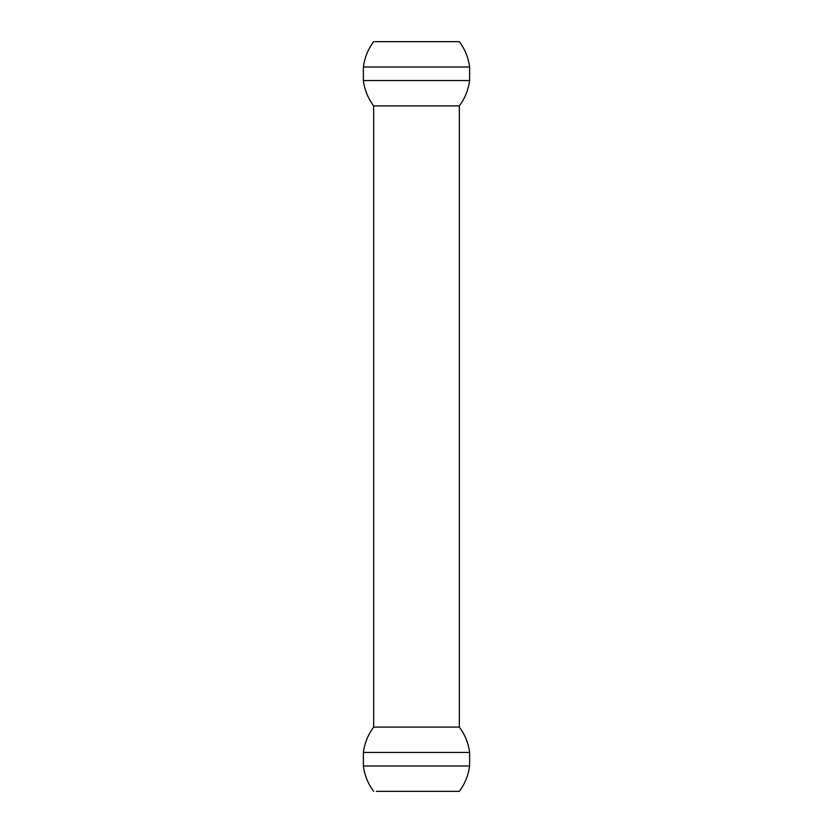 <?xml version="1.0" encoding="UTF-8"?>
<svg xmlns="http://www.w3.org/2000/svg" width="833" height="833" viewBox="0 0 833 833"><rect width="100%" height="100%" fill="white"/><g stroke="black" fill="none" stroke-linecap="round" stroke-linejoin="round"><path stroke-width="1.25" d="M447.269 791.35L456.661 791.35M447.269 41.65L375.329 41.65M445.894 791.35L437.887 791.35M436.169 791.35L434.357 791.35M424.892 791.35L411.044 791.35M407.118 791.35L394.228 791.35M392.562 791.35L385.7 791.35M376.339 791.35L459.337 791.35C464.96 783.78 468.396 775.325 469.625 765.985L363.375 765.985C364.604 775.325 368.04 783.78 373.663 791.35M373.663 41.65C368.04 49.22 364.604 57.675 363.375 67.015L469.625 67.015C468.396 57.675 464.96 49.22 459.337 41.65L374.829 41.65M385.731 41.65L397.737 41.65M405.182 41.65L407.118 41.65M409.045 41.65L445.894 41.65M363.375 67.015L363.375 80.541C364.604 89.881 368.04 98.346 373.663 105.906L459.337 105.906L459.337 727.094C464.96 734.654 468.396 743.119 469.625 752.459L469.625 765.985M469.625 752.459L363.375 752.459L363.375 765.985M469.625 67.015L469.625 80.541C468.396 89.881 464.96 98.346 459.337 105.906M363.375 80.541L469.625 80.541M459.337 727.094L373.663 727.094C368.04 734.654 364.604 743.119 363.375 752.459M373.663 105.906L373.663 727.094"/></g></svg>
